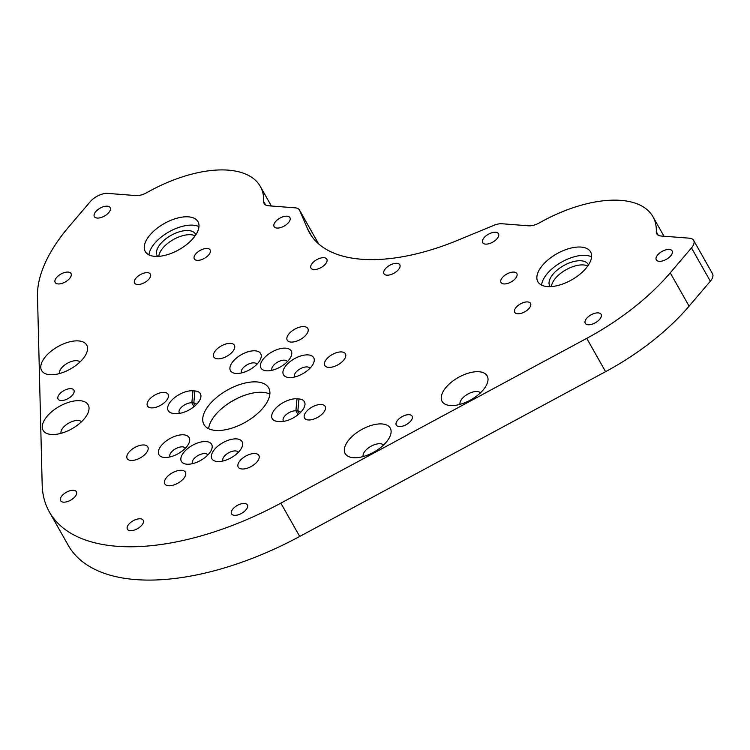 <?xml version="1.0" encoding="UTF-8"?>
<svg xmlns="http://www.w3.org/2000/svg" width="750" height="750" viewBox="0 0 750 750"><rect width="100%" height="100%" fill="white"/><g stroke="black" fill="none" stroke-linecap="round" stroke-linejoin="round"><path stroke-width="1.12" d="M148.978 279.084A9.084 4.5 -29.5 0 0 150.403 274.116A9.084 4.5 -29.5 0 0 144.084 273.075A9.084 4.5 -29.5 0 0 136.022 278.091A9.084 4.5 -29.5 0 0 134.588 283.059A9.084 4.5 -29.5 0 0 140.906 284.1A9.084 4.5 -29.5 0 0 148.978 279.084M208.706 254.906A9.084 4.5 -29.5 0 0 210.141 249.928A9.084 4.5 -29.5 0 0 203.812 248.888A9.084 4.5 -29.5 0 0 195.75 253.912A9.084 4.5 -29.5 0 0 194.316 258.881A9.084 4.5 -29.5 0 0 200.644 259.922A9.084 4.5 -29.5 0 0 208.706 254.906M158.803 256.35A22.031 10.913 150.5 0 1 162.984 247.884A22.031 10.913 150.5 0 1 195.15 235.791M157.584 256.416A22.031 10.913 150.5 0 1 157.162 255.778A22.031 10.913 150.5 0 1 160.631 243.722A22.031 10.913 150.5 0 1 180.178 231.562A22.031 10.913 150.5 0 1 195.506 234.084A22.031 10.913 150.5 0 1 195.834 234.769M193.219 238.266A30.291 15.009 150.5 0 1 166.331 254.991A30.291 15.009 150.5 0 1 145.256 251.522A30.291 15.009 150.5 0 1 150.028 234.947A30.291 15.009 150.5 0 1 176.916 218.222A30.291 15.009 150.5 0 1 197.991 221.691A30.291 15.009 150.5 0 1 193.219 238.266M148.987 254.906A30.291 15.009 150.5 0 1 154.744 243.272A30.291 15.009 150.5 0 1 198.966 226.631M529.116 308.353A9.084 4.5 -29.5 0 0 530.541 303.375A9.084 4.5 -29.5 0 0 524.222 302.334A9.084 4.5 -29.5 0 0 516.159 307.35A9.084 4.5 -29.5 0 0 514.725 312.328A9.084 4.5 -29.5 0 0 521.044 313.369A9.084 4.5 -29.5 0 0 529.116 308.353M515.4 278.512A9.084 4.5 -29.5 0 0 516.834 273.544A9.084 4.5 -29.5 0 0 510.516 272.503A9.084 4.5 -29.5 0 0 502.444 277.519A9.084 4.5 -29.5 0 0 501.019 282.488A9.084 4.5 -29.5 0 0 507.337 283.528A9.084 4.5 -29.5 0 0 515.4 278.512M483.084 390.056A25.884 12.825 -29.5 0 0 486.741 384.525A25.884 12.825 -29.5 0 0 475.809 371.747A25.884 12.825 -29.5 0 0 446.175 387.206A25.884 12.825 -29.5 0 0 449.728 405.469A25.884 12.825 -29.5 0 0 483.084 390.056M480.478 392.803A11.841 5.869 -29.5 0 0 462.197 398.597A11.841 5.869 -29.5 0 0 460.041 404.363M386.175 442.266A25.884 12.825 -29.5 0 0 389.831 436.734A25.884 12.825 -29.5 0 0 378.9 423.956A25.884 12.825 -29.5 0 0 349.266 439.425A25.884 12.825 -29.5 0 0 352.819 457.678A25.884 12.825 -29.5 0 0 386.175 442.266M383.569 445.012A11.841 5.869 -29.5 0 0 365.287 450.806A11.841 5.869 -29.5 0 0 363.131 456.572M245.934 509.887A9.084 4.5 -29.5 0 0 247.369 504.909A9.084 4.5 -29.5 0 0 241.041 503.869A9.084 4.5 -29.5 0 0 232.978 508.884A9.084 4.5 -29.5 0 0 231.544 513.862A9.084 4.5 -29.5 0 0 237.872 514.903A9.084 4.5 -29.5 0 0 245.934 509.887M410.681 421.125A9.084 4.5 -29.5 0 0 412.116 416.156A9.084 4.5 -29.5 0 0 405.787 415.116A9.084 4.5 -29.5 0 0 397.725 420.131A9.084 4.5 -29.5 0 0 396.291 425.1A9.084 4.5 -29.5 0 0 402.619 426.141A9.084 4.5 -29.5 0 0 410.681 421.125M599.653 319.322A9.084 4.5 -29.5 0 0 601.087 314.344A9.084 4.5 -29.5 0 0 594.759 313.303A9.084 4.5 -29.5 0 0 586.697 318.319A9.084 4.5 -29.5 0 0 585.262 323.297A9.084 4.5 -29.5 0 0 591.591 324.337A9.084 4.5 -29.5 0 0 599.653 319.322M670.678 255.881A9.084 4.5 -29.5 0 0 672.112 250.912A9.084 4.5 -29.5 0 0 665.794 249.872A9.084 4.5 -29.5 0 0 657.722 254.887A9.084 4.5 -29.5 0 0 656.297 259.856A9.084 4.5 -29.5 0 0 662.616 260.897A9.084 4.5 -29.5 0 0 670.678 255.881M497.044 238.688A9.084 4.5 -29.5 0 0 498.478 233.719A9.084 4.5 -29.5 0 0 492.159 232.678A9.084 4.5 -29.5 0 0 484.088 237.694A9.084 4.5 -29.5 0 0 482.663 242.662A9.084 4.5 -29.5 0 0 488.981 243.703A9.084 4.5 -29.5 0 0 497.044 238.688M398.363 269.738A9.084 4.5 -29.5 0 0 399.788 264.769A9.084 4.5 -29.5 0 0 393.469 263.728A9.084 4.5 -29.5 0 0 385.406 268.744A9.084 4.5 -29.5 0 0 383.972 273.722A9.084 4.5 -29.5 0 0 390.291 274.762A9.084 4.5 -29.5 0 0 398.363 269.738M82.622 359.222A25.884 12.825 -29.5 0 0 86.278 353.7A25.884 12.825 -29.5 0 0 75.347 340.912A25.884 12.825 -29.5 0 0 45.712 356.381A25.884 12.825 -29.5 0 0 49.266 374.644A25.884 12.825 -29.5 0 0 82.622 359.222M80.016 361.969A11.841 5.869 -29.5 0 0 61.734 367.772A11.841 5.869 -29.5 0 0 59.578 373.528M84.103 419.006A25.884 12.825 -29.5 0 0 87.759 413.484A25.884 12.825 -29.5 0 0 76.828 400.697A25.884 12.825 -29.5 0 0 47.194 416.166A25.884 12.825 -29.5 0 0 50.747 434.428A25.884 12.825 -29.5 0 0 84.103 419.006M81.497 421.753A11.841 5.869 -29.5 0 0 63.216 427.556A11.841 5.869 -29.5 0 0 61.059 433.312M141.778 525.225A9.084 4.5 -29.5 0 0 143.212 520.256A9.084 4.5 -29.5 0 0 136.884 519.216A9.084 4.5 -29.5 0 0 128.822 524.231A9.084 4.5 -29.5 0 0 127.387 529.209A9.084 4.5 -29.5 0 0 133.716 530.25A9.084 4.5 -29.5 0 0 141.778 525.225M74.981 496.725A9.084 4.5 -29.5 0 0 76.416 491.756A9.084 4.5 -29.5 0 0 70.088 490.716A9.084 4.5 -29.5 0 0 62.025 495.731A9.084 4.5 -29.5 0 0 60.591 500.7A9.084 4.5 -29.5 0 0 66.919 501.741A9.084 4.5 -29.5 0 0 74.981 496.725M72.459 395.091A9.084 4.5 -29.5 0 0 73.894 390.122A9.084 4.5 -29.5 0 0 67.575 389.081A9.084 4.5 -29.5 0 0 59.503 394.097A9.084 4.5 -29.5 0 0 58.078 399.066A9.084 4.5 -29.5 0 0 64.397 400.106A9.084 4.5 -29.5 0 0 72.459 395.091M69.572 278.512A9.084 4.5 -29.5 0 0 71.006 273.534A9.084 4.5 -29.5 0 0 64.688 272.494A9.084 4.5 -29.5 0 0 56.616 277.519A9.084 4.5 -29.5 0 0 55.191 282.488A9.084 4.5 -29.5 0 0 61.509 283.528A9.084 4.5 -29.5 0 0 69.572 278.512M108.741 212.625A9.084 4.5 -29.5 0 0 110.175 207.647A9.084 4.5 -29.5 0 0 103.847 206.606A9.084 4.5 -29.5 0 0 95.784 211.631A9.084 4.5 -29.5 0 0 94.35 216.6A9.084 4.5 -29.5 0 0 100.678 217.641A9.084 4.5 -29.5 0 0 108.741 212.625M288.497 222.637A9.084 4.5 -29.5 0 0 289.931 217.659A9.084 4.5 -29.5 0 0 283.603 216.619A9.084 4.5 -29.5 0 0 275.541 221.634A9.084 4.5 -29.5 0 0 274.106 226.613A9.084 4.5 -29.5 0 0 280.434 227.653A9.084 4.5 -29.5 0 0 288.497 222.637M325.369 264.122A9.084 4.5 -29.5 0 0 326.803 259.153A9.084 4.5 -29.5 0 0 320.484 258.113A9.084 4.5 -29.5 0 0 312.413 263.128A9.084 4.5 -29.5 0 0 310.988 268.097A9.084 4.5 -29.5 0 0 317.306 269.137A9.084 4.5 -29.5 0 0 325.369 264.122M587.766 266.006A22.031 10.913 -29.5 0 0 555.6 278.109A22.031 10.913 -29.5 0 0 551.409 286.575M588.45 264.994A22.031 10.913 -29.5 0 0 588.122 264.309A22.031 10.913 -29.5 0 0 572.794 261.788A22.031 10.913 -29.5 0 0 553.237 273.947A22.031 10.913 -29.5 0 0 549.769 286.003A22.031 10.913 -29.5 0 0 550.191 286.641M585.825 268.491A30.291 15.009 -29.5 0 0 590.597 251.916A30.291 15.009 -29.5 0 0 569.522 248.447A30.291 15.009 -29.5 0 0 542.644 265.162A30.291 15.009 -29.5 0 0 537.872 281.747A30.291 15.009 -29.5 0 0 558.947 285.216A30.291 15.009 -29.5 0 0 585.825 268.491M591.581 256.856A30.291 15.009 -29.5 0 0 547.35 273.497A30.291 15.009 -29.5 0 0 541.603 285.131M228.159 403.631A61.134 30.291 150.5 0 1 238.322 397.894M277.706 421.434A17.353 8.597 150.5 0 1 277.359 421.397A17.353 8.597 150.5 0 1 274.978 409.163A17.353 8.597 150.5 0 1 296.991 398.803L298.95 398.953A17.353 8.597 150.5 0 1 304.125 407.512A17.353 8.597 150.5 0 1 279.666 421.584L277.706 421.434M300.628 412.369A8.812 4.369 -29.5 0 0 297.863 410.972L295.894 410.822A8.812 4.369 -29.5 0 0 284.719 416.081A8.812 4.369 -29.5 0 0 283.331 420.909A8.812 4.369 -29.5 0 0 283.678 421.369M173.663 413.419A17.353 8.597 150.5 0 1 173.316 413.391A17.353 8.597 150.5 0 1 170.934 401.156A17.353 8.597 150.5 0 1 192.947 390.787L194.906 390.938A17.353 8.597 150.5 0 1 200.081 399.506A17.353 8.597 150.5 0 1 175.631 413.569L173.663 413.419M196.584 404.363A8.812 4.369 -29.5 0 0 193.819 402.966L191.859 402.816A8.812 4.369 -29.5 0 0 180.675 408.075A8.812 4.369 -29.5 0 0 179.288 412.894A8.812 4.369 -29.5 0 0 179.634 413.363M288.469 360.441A17.353 8.597 -29.5 0 0 290.916 356.737A17.353 8.597 -29.5 0 0 283.594 348.169A17.353 8.597 -29.5 0 0 263.738 358.538A17.353 8.597 -29.5 0 0 266.109 370.772A17.353 8.597 -29.5 0 0 288.469 360.441M287.419 361.594A8.812 4.369 -29.5 0 0 281.278 360.591A8.812 4.369 -29.5 0 0 273.469 365.456A8.812 4.369 -29.5 0 0 272.081 370.266M208.884 453.834A17.353 8.597 -29.5 0 0 211.331 450.131A17.353 8.597 -29.5 0 0 204.009 441.562A17.353 8.597 -29.5 0 0 184.153 451.931A17.353 8.597 -29.5 0 0 186.525 464.166A17.353 8.597 -29.5 0 0 208.884 453.834M207.834 454.988A8.812 4.369 -29.5 0 0 201.694 453.994A8.812 4.369 -29.5 0 0 193.884 458.859A8.812 4.369 -29.5 0 0 192.497 463.669M239.391 451.172A17.353 8.597 -29.5 0 0 241.837 447.478A17.353 8.597 -29.5 0 0 234.516 438.909A17.353 8.597 -29.5 0 0 214.659 449.269A17.353 8.597 -29.5 0 0 217.031 461.512A17.353 8.597 -29.5 0 0 239.391 451.172M238.341 452.325A8.812 4.369 -29.5 0 0 232.2 451.331A8.812 4.369 -29.5 0 0 224.391 456.197A8.812 4.369 -29.5 0 0 223.003 461.006M310.959 367.181A17.353 8.597 -29.5 0 0 313.416 363.478A17.353 8.597 -29.5 0 0 306.084 354.909A17.353 8.597 -29.5 0 0 286.228 365.278A17.353 8.597 -29.5 0 0 288.609 377.512A17.353 8.597 -29.5 0 0 310.959 367.181M309.909 368.334A8.812 4.369 -29.5 0 0 303.778 367.331A8.812 4.369 -29.5 0 0 295.969 372.197A8.812 4.369 -29.5 0 0 294.572 377.006M257.963 363.103A17.353 8.597 -29.5 0 0 260.409 359.4A17.353 8.597 -29.5 0 0 253.087 350.831A17.353 8.597 -29.5 0 0 233.222 361.191A17.353 8.597 -29.5 0 0 235.603 373.434A17.353 8.597 -29.5 0 0 257.963 363.103M256.913 364.256A8.812 4.369 -29.5 0 0 250.772 363.253A8.812 4.369 -29.5 0 0 242.963 368.119A8.812 4.369 -29.5 0 0 241.566 372.928M186.384 447.094A17.353 8.597 -29.5 0 0 188.841 443.391A17.353 8.597 -29.5 0 0 181.509 434.822A17.353 8.597 -29.5 0 0 161.653 445.191A17.353 8.597 -29.5 0 0 164.034 457.425A17.353 8.597 -29.5 0 0 186.384 447.094M185.334 448.247A8.812 4.369 -29.5 0 0 179.203 447.253A8.812 4.369 -29.5 0 0 171.394 452.119A8.812 4.369 -29.5 0 0 169.997 456.928M256.988 461.916A11.841 5.869 -29.5 0 0 258.853 455.428A11.841 5.869 -29.5 0 0 250.612 454.078A11.841 5.869 -29.5 0 0 240.103 460.613A11.841 5.869 -29.5 0 0 238.238 467.091A11.841 5.869 -29.5 0 0 246.478 468.45A11.841 5.869 -29.5 0 0 256.988 461.916M323.269 412.884A11.841 5.869 -29.5 0 0 325.134 406.397A11.841 5.869 -29.5 0 0 316.903 405.047A11.841 5.869 -29.5 0 0 306.394 411.581A11.841 5.869 -29.5 0 0 304.528 418.059A11.841 5.869 -29.5 0 0 312.759 419.419A11.841 5.869 -29.5 0 0 323.269 412.884M343.566 360.309A11.841 5.869 -29.5 0 0 345.422 353.822A11.841 5.869 -29.5 0 0 337.191 352.472A11.841 5.869 -29.5 0 0 326.681 359.006A11.841 5.869 -29.5 0 0 324.816 365.484A11.841 5.869 -29.5 0 0 333.056 366.844A11.841 5.869 -29.5 0 0 343.566 360.309M305.972 334.988A11.841 5.869 -29.5 0 0 307.838 328.509A11.841 5.869 -29.5 0 0 299.597 327.15A11.841 5.869 -29.5 0 0 289.088 333.694A11.841 5.869 -29.5 0 0 287.222 340.172A11.841 5.869 -29.5 0 0 295.463 341.522A11.841 5.869 -29.5 0 0 305.972 334.988M232.509 351.759A11.841 5.869 -29.5 0 0 234.375 345.281A11.841 5.869 -29.5 0 0 226.144 343.922A11.841 5.869 -29.5 0 0 215.634 350.456A11.841 5.869 -29.5 0 0 213.769 356.944A11.841 5.869 -29.5 0 0 222 358.294A11.841 5.869 -29.5 0 0 232.509 351.759M166.228 400.791A11.841 5.869 -29.5 0 0 168.094 394.312A11.841 5.869 -29.5 0 0 159.853 392.953A11.841 5.869 -29.5 0 0 149.344 399.488A11.841 5.869 -29.5 0 0 147.478 405.975A11.841 5.869 -29.5 0 0 155.719 407.325A11.841 5.869 -29.5 0 0 166.228 400.791M145.941 453.366A11.841 5.869 -29.5 0 0 147.806 446.878A11.841 5.869 -29.5 0 0 139.566 445.528A11.841 5.869 -29.5 0 0 129.056 452.062A11.841 5.869 -29.5 0 0 127.191 458.541A11.841 5.869 -29.5 0 0 135.431 459.9A11.841 5.869 -29.5 0 0 145.941 453.366M183.534 478.678A11.841 5.869 -29.5 0 0 185.4 472.2A11.841 5.869 -29.5 0 0 177.159 470.841A11.841 5.869 -29.5 0 0 166.65 477.384A11.841 5.869 -29.5 0 0 164.784 483.863A11.841 5.869 -29.5 0 0 173.025 485.222A11.841 5.869 -29.5 0 0 183.534 478.678M208.65 428.709A37.172 18.422 150.5 0 1 215.7 414.553A37.172 18.422 150.5 0 1 269.859 394.078M262.809 408.225A37.172 18.422 -29.5 0 0 268.669 387.881A37.172 18.422 -29.5 0 0 242.803 383.625A37.172 18.422 -29.5 0 0 209.803 404.147A37.172 18.422 -29.5 0 0 203.953 424.491A37.172 18.422 -29.5 0 0 229.819 428.747A37.172 18.422 -29.5 0 0 262.809 408.225M90.281 201.638L69.047 226.556A165.225 81.862 -29.5 0 0 37.5 296.072L42.178 484.772A214.791 106.425 -29.5 0 0 49.359 511.959A214.791 106.425 -29.5 0 0 280.856 503.147L586.734 338.353A165.225 81.862 -29.5 0 0 670.247 272.841L691.481 247.912A13.772 6.825 -29.5 0 0 693.656 240.384A13.772 6.825 -29.5 0 0 689.325 238.181L661.097 236.006A13.772 6.825 150.5 0 1 656.766 233.803A13.772 6.825 150.5 0 1 656.306 231.769A101.888 50.484 -29.5 0 0 652.913 216.656A101.888 50.484 -29.5 0 0 539.578 222.778A13.772 6.825 150.5 0 1 528.591 225.806L501.928 223.753A13.772 6.825 -29.5 0 0 493.931 225.328L457.519 240.356A165.225 81.862 150.5 0 1 309.534 232.838A165.225 81.862 150.5 0 1 307.538 228.816L299.644 210.375A13.772 6.825 -29.5 0 0 299.475 210.037A13.772 6.825 -29.5 0 0 295.144 207.834L268.481 205.781A13.772 6.825 150.5 0 1 264.15 203.578A13.772 6.825 150.5 0 1 263.691 201.544A101.888 50.484 -29.5 0 0 260.306 186.431A101.888 50.484 -29.5 0 0 146.962 192.553A13.772 6.825 150.5 0 1 135.975 195.581L107.747 193.406A13.772 6.825 -29.5 0 0 90.281 201.638M299.475 210.037L318.319 243.347A13.772 6.825 150.5 0 1 318.488 243.684L299.644 210.375M693.656 240.384L712.5 273.694A13.772 6.825 150.5 0 1 710.334 281.222L691.481 247.912M670.247 272.841L689.1 306.15L710.334 281.222M689.1 306.15A165.225 81.862 150.5 0 1 605.588 371.663L586.734 338.353M49.359 511.959L68.203 545.269A214.791 106.425 -29.5 0 0 299.709 536.456L605.588 371.663M299.344 413.597L297.863 410.972L298.95 398.953M298.078 414.675L295.894 410.822L296.991 398.803M195.309 405.591L193.819 402.966L194.906 390.938M194.034 406.669L191.859 402.816L192.947 390.787M656.306 231.769L658.275 235.247M307.538 228.816L311.962 236.625M263.691 201.544L265.669 205.022M280.856 503.147L299.709 536.456M652.913 216.656L663.984 236.231M260.306 186.431L271.378 206.006"/></g></svg>
